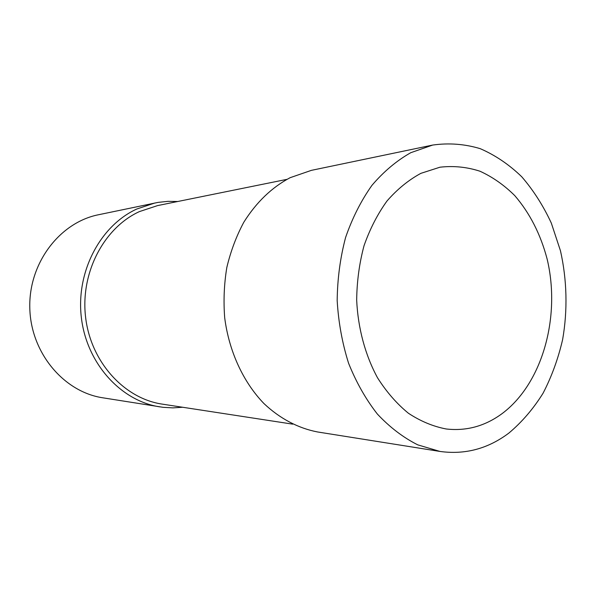 <?xml version="1.0" encoding="UTF-8"?>
<svg xmlns="http://www.w3.org/2000/svg" width="596" height="596" viewBox="0 0 596 596"><rect width="100%" height="100%" fill="white"/><g stroke="black" fill="none" stroke-linecap="round" stroke-linejoin="round"><path stroke-width="0.89" d="M177.75 201.5L167.975 201.344L158.186 202.372L98.474 214.754C59.816 222.405 28.571 263.074 29.8 307.976C30.716 352.884 63.869 392.012 102.847 397.808L163.088 407.321L172.915 407.88L182.667 407.254M501.974 413.706C542.494 383.608 560.933 316.781 547.15 259.133C540.647 234.37 529.866 213.212 514.802 195.659C504.223 185.14 492.601 176.99 479.951 171.216C466.892 166.984 453.556 165.651 439.945 167.208L420.88 173.347C408.565 180.007 397.271 189.223 386.998 200.994C377.551 214.091 369.885 229.02 364.014 245.768C359.336 263.268 356.892 281.394 356.676 300.16C357.98 328.262 365.259 355.186 377.521 377.782C386.499 391.937 396.802 403.76 408.424 413.259C420.553 421.245 433.15 426.483 446.203 428.978C466.363 431.266 484.95 426.177 501.974 413.706M508.85 433.098C521.94 422.11 533.346 408.819 543.06 393.226C551.68 376.605 558.199 358.703 562.631 339.526C567.742 310.248 566.997 279.777 560.463 250.782L551.33 223.127C543.299 205.776 533.435 190.325 521.738 176.766C509.133 164.571 495.298 155.206 480.234 148.672C464.686 143.986 448.825 142.779 432.651 145.066L410.778 152.695C396.653 160.682 383.705 171.566 371.934 185.363C361.101 200.658 352.318 218.039 345.583 237.499C340.219 257.822 337.418 278.861 337.18 300.622C338.461 322.354 342.26 343.236 348.593 363.277C356.252 382.394 365.855 399.335 377.402 414.093C389.821 427.31 403.276 437.568 417.766 444.862L439.975 451.44C465.022 454.89 487.975 448.773 508.85 433.098M432.651 145.066L311.373 170.359L290.118 177.697C271.798 187.405 256.362 202.253 243.809 222.234C236.351 236.165 230.697 251.236 226.83 267.44C224.089 284.039 223.381 300.809 224.692 317.757C228.998 351.372 243.257 382.118 263.909 403.514C279.911 418.653 298.41 428.308 317.631 431.973L439.975 451.44M292.718 424.151L162.306 404.133C124.549 398.635 91.076 362.472 85.66 317.772C80.058 273.11 103.771 227.925 139.36 211.617L157.56 205.598L286.862 179.366M154.945 202.975L136.789 209.017C100.232 225.69 75.767 271.977 81.391 317.854C86.83 363.769 121.092 401.019 159.825 406.874"/></g></svg>
